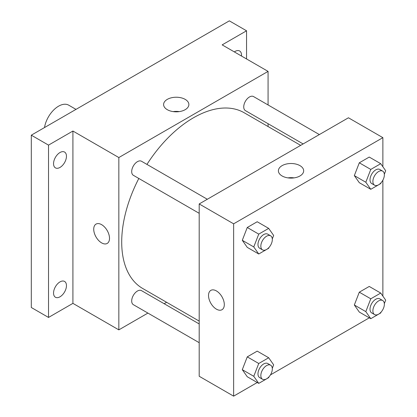 <?xml version="1.0" encoding="UTF-8"?>
<svg xmlns="http://www.w3.org/2000/svg" width="417" height="417" viewBox="0 0 417 417"><rect width="100%" height="100%" fill="white"/><g stroke="black" fill="none" stroke-linecap="round" stroke-linejoin="round"><path stroke-width="0.63" d="M75.993 109.379L68.716 105.178A20.292 11.718 120 0 0 54.439 109.27A20.292 11.718 120 0 0 44.51 127.555M147.915 313.084L118.84 329.873L72.918 303.362L48.523 317.446L31.306 307.501L31.306 135.181L229.329 20.85L246.551 30.79L246.551 58.959M166.607 302.294L164.147 303.712M60.001 296.8A9.132 5.27 -60 0 1 55.44 297.253A9.132 5.27 -60 0 1 54.038 289.935A9.132 5.27 -60 0 1 60.001 281.887A9.132 5.27 -60 0 1 64.567 281.433A9.132 5.27 -60 0 1 65.969 288.752A9.132 5.27 -60 0 1 60.001 296.8M60.001 167.425A9.132 5.27 -60 0 1 55.44 167.874A9.132 5.27 -60 0 1 54.038 160.561A9.132 5.27 -60 0 1 60.001 152.513A9.132 5.27 -60 0 1 64.567 152.059A9.132 5.27 -60 0 1 65.969 159.377A9.132 5.27 -60 0 1 60.001 167.425M72.918 303.362L72.918 131.037L48.523 145.121L31.306 135.181M48.523 317.446L48.523 145.121M118.84 329.873L118.84 157.548L72.918 131.037M118.84 157.548L268.074 71.385L222.157 44.874L246.551 30.79M167.3 109.687A12.635 7.297 180 0 1 163.6 104.526A12.635 7.297 180 0 1 176.235 97.229A12.635 7.297 180 0 1 188.875 104.526A12.635 7.297 180 0 1 181.072 111.266A12.635 7.297 180 0 1 167.3 109.687M234.338 51.911A9.132 5.27 -60 0 1 235.068 51.437A9.132 5.27 -60 0 1 239.634 50.983A9.132 5.27 -60 0 1 241.485 56.034M138.825 178.46A101.467 58.583 120 0 0 121.707 242.053A101.467 58.583 120 0 0 142.723 288.501L199.196 321.106M300.662 145.361L244.19 112.757A101.467 58.583 120 0 0 146.946 164.402M268.074 71.385L268.074 104.964M268.074 123.708L268.074 126.544M319.354 134.571L253.536 96.567A8.116 4.686 120 0 0 247.281 98.74A8.116 4.686 120 0 0 243.737 106.914A8.116 4.686 120 0 0 245.42 110.63L303.123 143.943M199.196 323.946L141.493 290.633A8.116 4.686 120 0 0 135.238 292.807A8.116 4.686 120 0 0 131.694 300.975A8.116 4.686 120 0 0 133.377 304.691L199.196 342.691M199.196 213.316L133.377 175.317A8.116 4.686 -60 0 1 133.377 165.94A8.116 4.686 -60 0 1 141.493 161.254L207.312 199.258M109.509 238.326A11.16 6.443 60 0 1 107.2 243.434A11.16 6.443 60 0 1 96.035 236.992A11.16 6.443 60 0 1 96.035 224.101A11.16 6.443 60 0 1 104.636 227.093A11.16 6.443 60 0 1 109.509 238.326M107.2 243.434A11.16 6.443 60 0 1 96.04 236.992A11.16 6.443 60 0 1 96.04 224.101M173.175 111.605A12.635 7.297 180 0 1 179.3 111.605M257.247 382.514L233.635 396.15L199.196 376.264L199.196 203.944L348.435 117.782L382.874 137.662L382.874 166.748M382.874 309.544L382.483 310.212M369.29 317.832L270.44 374.899M359.303 182.688L354.33 175.614L359.303 162.802L369.243 157.063L359.303 162.802L354.33 175.614L359.303 182.688L370.781 189.313L365.813 182.245L370.781 169.432L380.726 163.693L385.694 170.762L384.338 174.259M247.26 376.749L242.293 369.681L247.26 356.869L257.2 351.124L247.26 356.869L242.293 369.681L247.26 376.749L258.743 383.379L253.771 376.306L258.743 363.494L268.684 357.755L273.651 364.828L272.296 368.32M382.874 180.165L382.874 296.122M233.635 396.15L233.635 223.825L382.874 137.662M359.303 312.062L354.33 304.994L359.303 292.181L369.243 286.443L359.303 292.181L354.33 304.994L359.303 312.062L370.781 318.692L365.813 311.619L370.781 298.807L380.726 293.068L385.694 300.141L384.338 303.633M247.26 247.375L242.293 240.301L247.26 227.489L257.2 221.75L247.26 227.489L242.293 240.301L247.26 247.375L258.743 254L253.771 246.932L258.743 234.119L268.684 228.38L273.651 235.449L272.296 238.946M233.635 223.825L199.196 203.944M282.095 175.964A12.635 7.297 180 0 1 278.394 170.803A12.635 7.297 180 0 1 291.035 163.506A12.635 7.297 180 0 1 303.67 170.803A12.635 7.297 180 0 1 295.872 177.543A12.635 7.297 180 0 1 282.095 175.964M224.31 304.603A11.16 6.443 60 0 1 221.995 309.711A11.16 6.443 60 0 1 210.835 303.268A11.16 6.443 60 0 1 210.835 290.378A11.16 6.443 60 0 1 219.436 293.37A11.16 6.443 60 0 1 224.31 304.603M221.995 309.711A11.16 6.443 60 0 1 210.835 303.268A11.16 6.443 60 0 1 210.835 290.378M287.97 177.882A12.635 7.297 180 0 1 294.094 177.882M268.986 247.474L268.684 248.261L258.743 254M270.638 235.819L267.771 234.161A8.116 4.686 120 0 0 261.516 236.335A8.116 4.686 120 0 0 257.972 244.503A8.116 4.686 120 0 0 259.655 248.219L262.522 249.877A8.116 4.686 120 0 0 270.638 245.191A8.116 4.686 120 0 0 270.638 235.819A8.116 4.686 120 0 0 264.383 237.992A8.116 4.686 120 0 0 260.844 246.16A8.116 4.686 120 0 0 262.522 249.877M253.771 246.932L242.293 240.301M258.743 234.119L247.26 227.489M268.684 228.38L257.2 221.75M381.029 182.787L380.726 183.574L370.781 189.313M382.681 171.132L379.814 169.474A8.116 4.686 120 0 0 373.559 171.648A8.116 4.686 120 0 0 370.015 179.816A8.116 4.686 120 0 0 371.693 183.532L374.565 185.19A8.116 4.686 120 0 0 382.681 180.504A8.116 4.686 120 0 0 382.681 171.132A8.116 4.686 120 0 0 376.426 173.305A8.116 4.686 120 0 0 372.887 181.473A8.116 4.686 120 0 0 374.565 185.19M365.813 182.245L354.33 175.614M370.781 169.432L359.303 162.802M380.726 163.693L369.243 157.063M268.986 376.853L268.684 377.64L258.743 383.379M270.638 365.193L267.771 363.535A8.116 4.686 120 0 0 261.516 365.709A8.116 4.686 120 0 0 257.972 373.882A8.116 4.686 120 0 0 259.655 377.599L262.522 379.251A8.116 4.686 120 0 0 270.638 374.565A8.116 4.686 120 0 0 270.638 365.193A8.116 4.686 120 0 0 264.383 367.367A8.116 4.686 120 0 0 260.844 375.54A8.116 4.686 120 0 0 262.522 379.251M253.771 376.306L242.293 369.681M258.743 363.494L247.26 356.869M268.684 357.755L257.2 351.124M381.029 312.166L380.726 312.953L370.781 318.692M382.681 300.506L379.814 298.848A8.116 4.686 120 0 0 373.559 301.022A8.116 4.686 120 0 0 370.015 309.195A8.116 4.686 120 0 0 371.693 312.912L374.565 314.564A8.116 4.686 120 0 0 382.681 309.878A8.116 4.686 120 0 0 382.681 300.506A8.116 4.686 120 0 0 376.426 302.679A8.116 4.686 120 0 0 372.887 310.853A8.116 4.686 120 0 0 374.565 314.564M365.813 311.619L354.33 304.994M370.781 298.807L359.303 292.181M380.726 293.068L369.243 286.443"/></g></svg>
